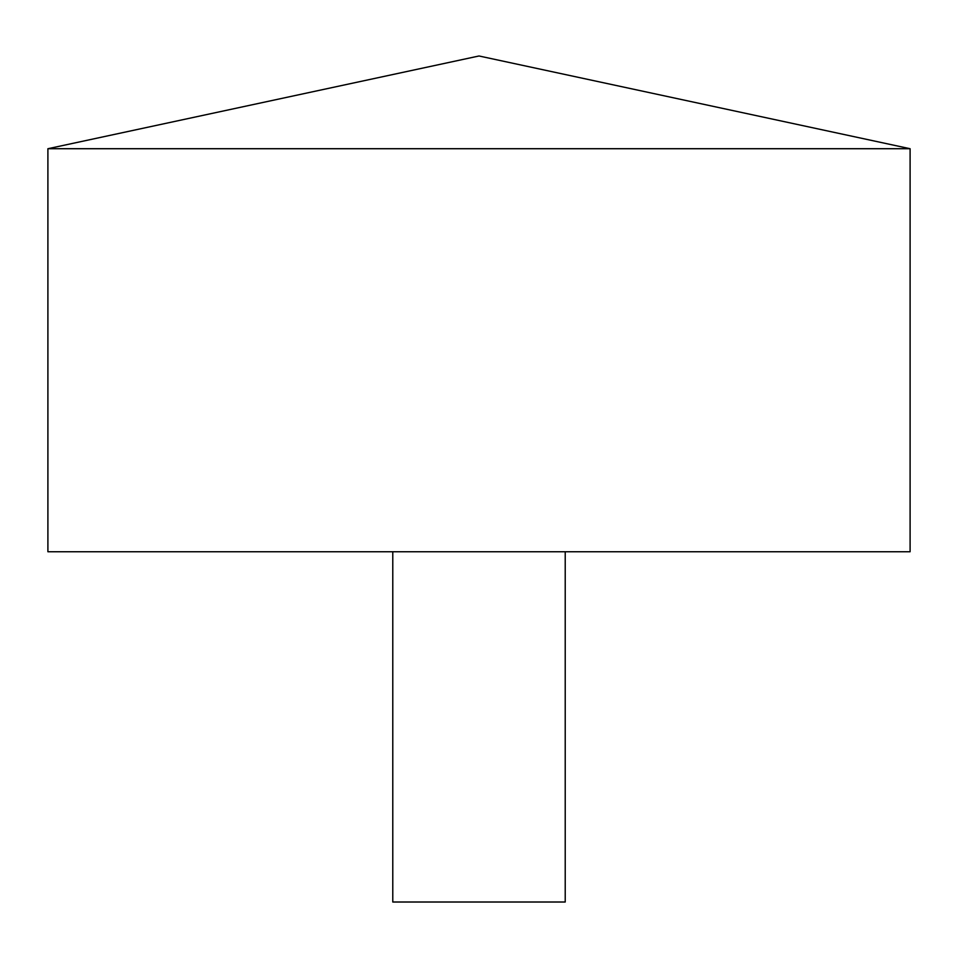 <?xml version="1.0" encoding="UTF-8"?>
<svg xmlns="http://www.w3.org/2000/svg" width="958" height="958" viewBox="0 0 958 958"><rect width="100%" height="100%" fill="white"/><g stroke="black" fill="none" stroke-linecap="round" stroke-linejoin="round"><path stroke-width="1.44" d="M910.1 148.718L47.9 148.718L47.9 551.748L910.1 551.748L910.1 148.718L479 55.983L47.9 148.718M565.22 551.748L565.22 902.017L392.78 902.017L392.78 551.748"/></g></svg>
